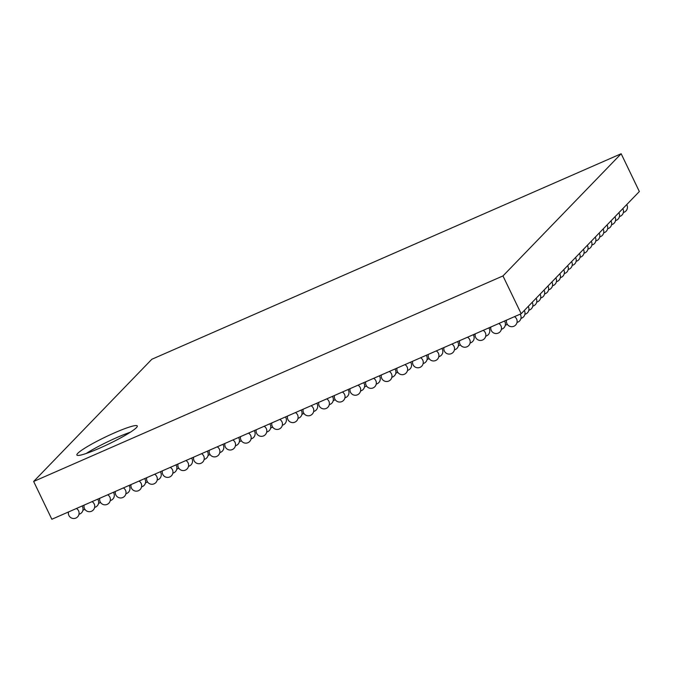 <?xml version="1.0" encoding="UTF-8"?>
<svg xmlns="http://www.w3.org/2000/svg" width="673" height="673" viewBox="0 0 673 673"><rect width="100%" height="100%" fill="white"/><g stroke="black" fill="none" stroke-linecap="round" stroke-linejoin="round"><path stroke-width="1.01" d="M33.65 481.464L51.838 519.253L521.171 313.727L502.975 275.93L33.65 481.464L151.829 359.273L621.162 153.747L502.975 275.93M521.171 313.727L639.35 191.536L621.162 153.747M114.477 432.857A33.515 3.853 -25.7 0 0 76.89 455.032A33.515 3.853 -25.7 0 0 108.757 443.97A33.515 3.853 -25.7 0 0 137.292 425.959A33.515 3.853 -25.7 0 0 114.477 432.857M130.301 432.243A33.515 3.853 -25.7 0 0 116.757 437.601A33.515 3.853 -25.7 0 0 86.161 453.493M68.503 511.96A5.359 5.359 0 0 0 78.623 515.333A5.359 5.359 0 0 0 76.419 508.494M78.977 514.265A5.359 5.359 0 0 0 82.089 506.012M82.914 510.193A5.359 5.359 0 0 0 84.899 509.225M84.142 505.112A5.359 5.359 0 0 0 94.27 508.485A5.359 5.359 0 0 0 92.066 501.637M94.624 507.408A5.359 5.359 0 0 0 97.728 499.164M98.561 503.337A5.359 5.359 0 0 0 100.538 502.378M99.789 498.256A5.359 5.359 0 0 0 109.909 501.637A5.359 5.359 0 0 0 107.705 494.79M110.263 500.561A5.359 5.359 0 0 0 113.375 492.308M114.267 491.921A5.359 5.359 0 0 0 115.31 492.35M115.436 491.408A5.359 5.359 0 0 0 125.557 494.781A5.359 5.359 0 0 0 123.352 487.942M125.91 493.713A5.359 5.359 0 0 0 129.014 485.46M129.914 485.065A5.359 5.359 0 0 0 130.949 485.502M131.075 484.56A5.359 5.359 0 0 0 141.204 487.933A5.359 5.359 0 0 0 139 481.086M141.557 486.857A5.359 5.359 0 0 0 144.661 478.604M145.494 482.785A5.359 5.359 0 0 0 147.471 481.826M146.722 477.704A5.359 5.359 0 0 0 156.843 481.086A5.359 5.359 0 0 0 154.639 474.238M157.196 480.009A5.359 5.359 0 0 0 160.309 471.756M162.37 470.856A5.359 5.359 0 0 0 172.49 474.229A5.359 5.359 0 0 0 170.286 467.39M172.843 473.153A5.359 5.359 0 0 0 175.947 464.908M176.78 469.081A5.359 5.359 0 0 0 178.766 468.122M178.008 464.008A5.359 5.359 0 0 0 188.129 467.382A5.359 5.359 0 0 0 185.933 460.534M188.482 466.305A5.359 5.359 0 0 0 191.595 458.052M193.656 457.152A5.359 5.359 0 0 0 203.776 460.525A5.359 5.359 0 0 0 201.572 453.686M204.129 459.457A5.359 5.359 0 0 0 207.242 451.204M208.066 455.385A5.359 5.359 0 0 0 210.052 454.418M209.295 450.304A5.359 5.359 0 0 0 219.423 453.678A5.359 5.359 0 0 0 217.219 446.83M219.777 452.601A5.359 5.359 0 0 0 222.881 444.357M224.942 443.448A5.359 5.359 0 0 0 235.062 446.83A5.359 5.359 0 0 0 232.866 439.982M235.415 445.753A5.359 5.359 0 0 0 238.528 437.5M239.361 441.681A5.359 5.359 0 0 0 241.338 440.714M240.589 436.6A5.359 5.359 0 0 0 250.709 439.974A5.359 5.359 0 0 0 248.505 433.134M251.063 438.905A5.359 5.359 0 0 0 254.175 430.653M256.228 429.753A5.359 5.359 0 0 0 266.357 433.126A5.359 5.359 0 0 0 264.153 426.278M266.71 432.049A5.359 5.359 0 0 0 269.814 423.797M270.647 427.978A5.359 5.359 0 0 0 272.624 427.019M271.875 422.896A5.359 5.359 0 0 0 281.995 426.27A5.359 5.359 0 0 0 279.8 419.43M282.349 425.201A5.359 5.359 0 0 0 285.461 416.949M287.522 416.049A5.359 5.359 0 0 0 297.643 419.422A5.359 5.359 0 0 0 295.439 412.583M297.996 418.345A5.359 5.359 0 0 0 301.109 410.101M301.933 414.274A5.359 5.359 0 0 0 303.918 413.315M303.161 409.192A5.359 5.359 0 0 0 313.29 412.574A5.359 5.359 0 0 0 311.086 405.726M313.643 411.497A5.359 5.359 0 0 0 316.747 403.245M318.809 402.345A5.359 5.359 0 0 0 328.929 405.718A5.359 5.359 0 0 0 326.733 398.879M329.282 404.65A5.359 5.359 0 0 0 332.395 396.397M333.228 400.578A5.359 5.359 0 0 0 335.204 399.611M334.456 395.497A5.359 5.359 0 0 0 344.576 398.87A5.359 5.359 0 0 0 342.372 392.023M344.929 397.793A5.359 5.359 0 0 0 348.034 389.549M350.095 388.641A5.359 5.359 0 0 0 360.223 392.023A5.359 5.359 0 0 0 358.019 385.175M360.577 390.946A5.359 5.359 0 0 0 363.681 382.693M364.514 386.874A5.359 5.359 0 0 0 366.491 385.907M365.742 381.793A5.359 5.359 0 0 0 375.862 385.166A5.359 5.359 0 0 0 373.658 378.327M376.215 384.098A5.359 5.359 0 0 0 379.328 375.845M381.389 374.945A5.359 5.359 0 0 0 391.509 378.319A5.359 5.359 0 0 0 389.305 371.471M391.863 377.242A5.359 5.359 0 0 0 394.967 368.989M395.8 373.17A5.359 5.359 0 0 0 397.785 372.211M397.028 368.089A5.359 5.359 0 0 0 407.157 371.462A5.359 5.359 0 0 0 404.953 364.623M407.51 370.394A5.359 5.359 0 0 0 410.614 362.141M412.675 361.241A5.359 5.359 0 0 0 422.795 364.615A5.359 5.359 0 0 0 420.591 357.767M423.149 363.538A5.359 5.359 0 0 0 426.261 355.294M427.086 359.466A5.359 5.359 0 0 0 429.071 358.507M428.322 354.385A5.359 5.359 0 0 0 438.443 357.767A5.359 5.359 0 0 0 436.239 350.919M438.796 356.69A5.359 5.359 0 0 0 441.9 348.437M443.961 347.537A5.359 5.359 0 0 0 454.082 350.911A5.359 5.359 0 0 0 451.886 344.071M454.435 349.842A5.359 5.359 0 0 0 457.547 341.59M458.38 345.762A5.359 5.359 0 0 0 460.357 344.803M459.609 340.689A5.359 5.359 0 0 0 469.729 344.063A5.359 5.359 0 0 0 467.525 337.215M470.082 342.986A5.359 5.359 0 0 0 473.195 334.733M474.086 334.346A5.359 5.359 0 0 0 475.13 334.775M475.247 333.833A5.359 5.359 0 0 0 485.376 337.215A5.359 5.359 0 0 0 483.172 330.367M485.729 336.138A5.359 5.359 0 0 0 488.834 327.886M489.734 327.499A5.359 5.359 0 0 0 490.768 327.928M490.895 326.985A5.359 5.359 0 0 0 501.015 330.359A5.359 5.359 0 0 0 498.819 323.52M501.368 329.282A5.359 5.359 0 0 0 504.481 321.038M505.314 325.21A5.359 5.359 0 0 0 507.291 324.251M506.542 320.129A5.359 5.359 0 0 0 516.662 323.511A5.359 5.359 0 0 0 514.458 316.663M517.015 322.434A5.359 5.359 0 0 0 520.128 314.182M520.952 318.363A5.359 5.359 0 0 0 524.301 310.489M524.898 314.291A5.359 5.359 0 0 0 528.238 306.417M528.835 310.219A5.359 5.359 0 0 0 532.183 302.345M532.772 306.139A5.359 5.359 0 0 0 536.12 298.265M536.709 302.068A5.359 5.359 0 0 0 540.057 294.194M540.655 297.996A5.359 5.359 0 0 0 544.003 290.122M544.592 293.924A5.359 5.359 0 0 0 547.94 286.05M548.529 289.853A5.359 5.359 0 0 0 551.877 281.979M552.474 285.781A5.359 5.359 0 0 0 555.814 277.907M556.411 281.701A5.359 5.359 0 0 0 559.759 273.827M560.348 277.629A5.359 5.359 0 0 0 563.696 269.755M564.285 273.558A5.359 5.359 0 0 0 567.633 265.684M568.231 269.486A5.359 5.359 0 0 0 571.57 261.612M572.168 265.414A5.359 5.359 0 0 0 575.516 257.54M576.105 261.343A5.359 5.359 0 0 0 579.453 253.469M580.05 257.271A5.359 5.359 0 0 0 583.39 249.389M583.987 253.191A5.359 5.359 0 0 0 587.336 245.317M587.924 249.119A5.359 5.359 0 0 0 591.273 241.245M591.861 245.048A5.359 5.359 0 0 0 595.21 237.174M595.807 240.976A5.359 5.359 0 0 0 599.147 233.102M599.744 236.904A5.359 5.359 0 0 0 603.092 229.03M603.681 232.833A5.359 5.359 0 0 0 607.029 224.959M607.618 228.753A5.359 5.359 0 0 0 610.966 220.879M611.564 224.681A5.359 5.359 0 0 0 614.912 216.807M615.501 220.609A5.359 5.359 0 0 0 618.849 212.735M619.438 216.538A5.359 5.359 0 0 0 622.786 208.664M623.383 212.466A5.359 5.359 0 0 0 626.723 204.592"/></g></svg>
